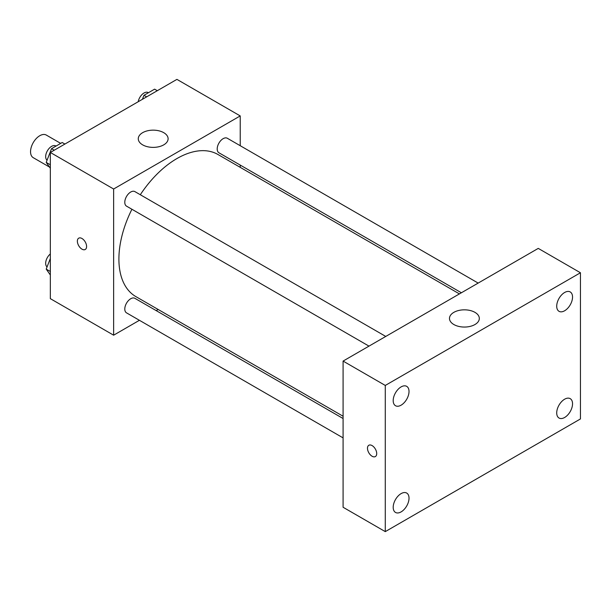 <?xml version="1.0" encoding="UTF-8"?>
<svg xmlns="http://www.w3.org/2000/svg" width="611" height="611" viewBox="0 0 611 611"><rect width="100%" height="100%" fill="white"/><g stroke="black" fill="none" stroke-linecap="round" stroke-linejoin="round"><path stroke-width="0.92" d="M60.695 143.379L46.306 135.069A13.052 7.538 120 0 0 36.248 138.567A13.052 7.538 120 0 0 30.55 151.711A13.052 7.538 120 0 0 33.254 157.684L49.483 167.055M139.423 320.301L113.631 335.195L50.331 298.649L50.331 152.467L176.923 79.377L240.222 115.922L240.222 145.708M158.165 309.479L156.195 310.617M131.923 209.252A82.057 47.375 120 0 0 118.901 259.056A82.057 47.375 120 0 0 135.902 296.625L343.084 416.236M459.426 293.906L217.951 154.491A82.057 47.375 120 0 0 140.309 194.733M240.222 165.077L240.222 167.353M113.631 335.195L113.631 189.013L240.222 115.922M478.169 283.084L227.323 138.262A8.386 4.842 120 0 0 220.861 140.507A8.386 4.842 120 0 0 217.203 148.947A8.386 4.842 120 0 0 218.944 152.788L461.397 292.768M343.084 418.52L134.909 298.328A8.386 4.842 120 0 0 128.447 300.574A8.386 4.842 120 0 0 124.789 309.013A8.386 4.842 120 0 0 126.523 312.855L343.084 437.881M368.983 346.124L126.523 206.144A8.386 4.842 -60 0 1 126.523 196.459A8.386 4.842 -60 0 1 134.909 191.617L385.755 336.44M113.631 189.013L50.331 152.467M142.638 144.853A14.916 8.615 180 0 1 138.269 138.766A14.916 8.615 180 0 1 153.193 130.151A14.916 8.615 180 0 1 168.109 138.766A14.916 8.615 180 0 1 158.898 146.724A14.916 8.615 180 0 1 142.638 144.853M86.594 246.493A6.53 3.765 60 0 1 85.242 249.487A6.53 3.765 60 0 1 78.712 245.714A6.53 3.765 60 0 1 78.712 238.175A6.53 3.765 60 0 1 83.745 239.924A6.53 3.765 60 0 1 86.594 246.493M85.242 249.479A6.53 3.765 60 0 1 78.72 245.714A6.53 3.765 60 0 1 78.72 238.175M343.084 507.26L343.084 361.078L538.253 248.394L580.45 272.758L580.45 418.94L385.281 531.623L343.084 507.26M385.281 531.623L385.281 385.442L343.084 361.078M376.712 453.583A6.53 3.765 60 0 1 375.36 456.57A6.53 3.765 60 0 1 368.83 452.804A6.53 3.765 60 0 1 368.83 445.266A6.53 3.765 60 0 1 373.863 447.015A6.53 3.765 60 0 1 376.712 453.583M385.281 385.442L580.45 272.758M474.953 324.533A14.916 8.615 180 0 1 458.693 326.396A14.916 8.615 180 0 1 449.482 318.446A14.916 8.615 180 0 1 464.406 309.83A14.916 8.615 180 0 1 479.322 318.446A14.916 8.615 180 0 1 474.953 324.533M564.625 292.493A11.189 6.461 120 0 0 556.713 306.203A11.189 6.461 120 0 0 559.034 311.32A11.189 6.461 120 0 0 570.223 304.858A11.189 6.461 120 0 0 570.223 291.943A11.189 6.461 120 0 0 564.625 292.493M401.106 386.9A11.189 6.461 120 0 0 393.194 400.61A11.189 6.461 120 0 0 395.508 405.727A11.189 6.461 120 0 0 406.705 399.266A11.189 6.461 120 0 0 406.705 386.351A11.189 6.461 120 0 0 401.106 386.9M401.106 493.612A11.189 6.461 120 0 0 393.194 507.321A11.189 6.461 120 0 0 395.508 512.438A11.189 6.461 120 0 0 406.705 505.984A11.189 6.461 120 0 0 406.705 493.062A11.189 6.461 120 0 0 401.106 493.612M564.625 399.204A11.189 6.461 120 0 0 556.713 412.914A11.189 6.461 120 0 0 559.034 418.031A11.189 6.461 120 0 0 570.223 411.577A11.189 6.461 120 0 0 570.223 398.655A11.189 6.461 120 0 0 564.625 399.204M375.36 456.57A6.53 3.765 60 0 1 368.838 452.797A6.53 3.765 60 0 1 368.83 445.266M50.331 168.254L46.215 162.396L51.545 148.664L62.2 142.508L64.888 144.059M50.331 164.779L46.215 162.396M54.234 150.214L51.545 148.664M56.029 146.075L55.792 145.937A8.386 4.842 120 0 0 49.331 148.183A8.386 4.842 120 0 0 45.665 156.622A8.386 4.842 120 0 0 47.055 160.227M142.401 99.31L143.959 95.308L154.614 89.153L157.302 90.703M146.648 96.859L143.959 95.308M148.442 92.719L148.206 92.582A8.386 4.842 120 0 0 142.34 94.239A8.386 4.842 120 0 0 138.216 101.724M50.331 274.973L46.215 269.107L50.331 258.499M50.331 271.49L46.215 269.107M50.331 253.955A8.386 4.842 120 0 0 45.665 263.333A8.386 4.842 120 0 0 47.055 266.938"/></g></svg>
